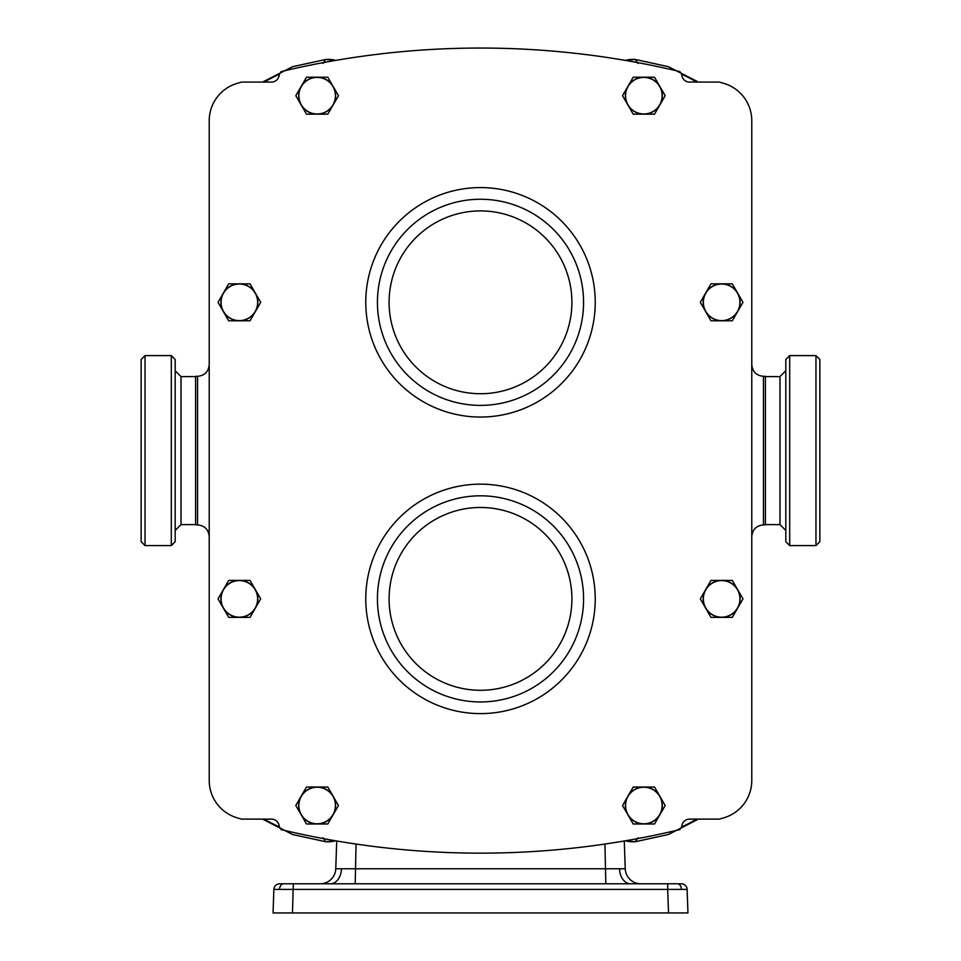 <?xml version="1.0" encoding="UTF-8"?>
<svg xmlns="http://www.w3.org/2000/svg" width="961" height="961" viewBox="0 0 961 961"><rect width="100%" height="100%" fill="white"/><g stroke="black" fill="none" stroke-linecap="round" stroke-linejoin="round"><path stroke-width="1.44" d="M698.359 82.081L668.279 66.669L635.305 59.486L638.008 63.462M635.305 59.498A29.166 29.142 152.4 0 0 625.335 60.399M625.287 60.387A29.166 29.142 -143.8 0 1 635.305 59.486L625.251 60.387M262.641 82.081L292.721 66.669L325.695 59.486L322.992 63.462M325.695 59.498A29.166 29.142 27.6 0 1 335.665 60.399M335.713 60.387A29.166 29.142 -36.2 0 0 325.695 59.486L335.749 60.387M698.359 819.12L668.279 834.532L635.305 841.704L638.008 837.728M635.305 841.704A29.166 29.142 -152.4 0 1 625.335 840.803A29.166 29.142 143.8 0 0 635.305 841.704L625.251 840.815M262.641 819.12L292.721 834.532L325.695 841.704L322.992 837.728M325.695 841.704A29.166 29.142 -27.6 0 0 335.665 840.803A29.166 29.142 36.2 0 1 325.695 841.704L335.749 840.815M624.278 840.983L625.239 868.768A15.556 15.556 0 0 0 640.795 883.784M293.309 883.784L681.301 883.784L667.691 883.784L667.691 889.405L273.873 889.405A5.838 5.838 0 0 1 279.699 883.784L293.309 883.784L292.48 912.95L668.52 912.95L667.691 889.405L687.127 889.405A5.838 5.838 0 0 0 681.301 883.784A5.838 5.838 0 0 1 687.127 889.405L687.956 912.95L668.52 912.95L687.956 912.95M320.205 883.784A15.556 15.556 0 0 0 335.761 868.768L625.239 868.768M605.814 883.784L604.949 844.058M273.044 912.95L292.48 912.95L273.044 912.95L273.873 889.405M335.761 868.768L336.722 840.983M355.186 883.784L356.05 844.058M681.577 826.916A116.677 116.677 0 0 0 696.497 819.12M264.503 819.12A116.677 116.677 0 0 0 279.423 826.916M264.503 82.081A116.677 116.677 0 0 1 279.423 74.285M681.577 74.285A116.677 116.677 0 0 1 696.497 82.081M751.778 780.5L751.778 120.702A38.896 38.896 0 0 0 723.957 83.415A855.662 855.662 0 0 0 719.417 82.081L689.554 82.081A7.784 7.784 0 0 1 681.781 74.598L679.883 71.607A855.662 855.662 0 0 0 281.117 71.607L279.219 74.598A7.784 7.784 0 0 1 271.446 82.081L241.583 82.081A855.662 855.662 0 0 0 237.043 83.415A38.896 38.896 0 0 0 209.222 120.702L209.222 780.5A38.896 38.896 0 0 0 237.043 817.787A855.662 855.662 0 0 0 241.583 819.12L271.446 819.12A7.784 7.784 0 0 1 279.219 826.604L281.117 829.595A855.662 855.662 0 0 0 679.883 829.595L681.781 826.604A7.784 7.784 0 0 1 689.554 819.12L719.417 819.12A855.662 855.662 0 0 0 723.957 817.787A38.896 38.896 0 0 0 751.778 780.5M763.454 376.316L763.454 524.886L765.4 524.886L765.4 376.316L763.454 376.316C756.367 375.619 752.475 371.739 751.778 364.639M197.546 376.316L197.546 524.886L195.6 524.886L195.6 376.316L197.546 376.316C204.633 375.619 208.525 371.727 209.222 364.639M583.567 302.319A103.067 103.067 0 0 1 480.5 405.386A103.067 103.067 0 0 1 377.433 302.319A103.067 103.067 0 0 1 480.5 199.251A103.067 103.067 0 0 1 583.567 302.319A103.067 103.067 0 0 1 480.5 405.386A103.067 103.067 0 0 1 377.433 302.319A103.067 103.067 0 0 1 480.5 199.251A103.067 103.067 0 0 1 583.567 302.319M583.567 598.883A103.067 103.067 0 0 1 480.5 701.95A103.067 103.067 0 0 1 377.433 598.883A103.067 103.067 0 0 1 480.5 495.816A103.067 103.067 0 0 1 583.567 598.883A103.067 103.067 0 0 1 480.5 701.95A103.067 103.067 0 0 1 377.433 598.883A103.067 103.067 0 0 1 480.5 495.816A103.067 103.067 0 0 1 583.567 598.883M732.306 320.794L710.972 320.794L705.638 311.556L700.305 302.319L710.972 283.843L732.306 283.843L742.973 302.319L732.306 320.794M737.64 311.556A18.475 18.475 0 0 1 705.638 311.556A18.475 18.475 0 0 1 721.639 283.843A18.475 18.475 0 0 1 737.64 311.556M721.639 320.614A18.295 18.295 0 0 0 739.934 302.319A18.295 18.295 0 0 0 721.639 284.024A18.295 18.295 0 0 0 703.356 302.319A18.295 18.295 0 0 0 721.639 320.614M732.306 617.358L710.972 617.358L705.638 608.121L700.305 598.883L710.972 580.408L732.306 580.408L742.973 598.883L732.306 617.358M737.64 608.121A18.475 18.475 0 0 1 705.638 608.121A18.475 18.475 0 0 1 721.639 580.408A18.475 18.475 0 0 1 737.64 608.121M721.639 617.178A18.295 18.295 0 0 0 739.934 598.883A18.295 18.295 0 0 0 721.639 580.588A18.295 18.295 0 0 0 703.356 598.883A18.295 18.295 0 0 0 721.639 617.178M250.028 617.358L228.694 617.358L223.36 608.121L218.027 598.883L228.694 580.408L250.028 580.408L255.362 589.646L260.695 598.883L250.028 617.358M255.362 608.121A18.475 18.475 0 0 1 223.36 608.121A18.475 18.475 0 0 1 239.361 580.408A18.475 18.475 0 0 1 255.362 608.121M239.361 617.178A18.295 18.295 0 0 0 257.644 598.883A18.295 18.295 0 0 0 239.361 580.588A18.295 18.295 0 0 0 221.066 598.883A18.295 18.295 0 0 0 239.361 617.178M250.028 320.794L228.694 320.794L223.36 311.556L218.027 302.319L228.694 283.843L250.028 283.843L260.695 302.319L250.028 320.794M255.362 311.556A18.475 18.475 0 0 1 223.36 311.556A18.475 18.475 0 0 1 239.361 283.843A18.475 18.475 0 0 1 255.362 311.556M239.361 320.614A18.295 18.295 0 0 0 257.644 302.319A18.295 18.295 0 0 0 239.361 284.024A18.295 18.295 0 0 0 221.066 302.319A18.295 18.295 0 0 0 239.361 320.614M327.809 823.985L306.475 823.985L295.808 805.51L306.475 787.035L327.809 787.035L338.476 805.51L327.809 823.985M333.143 814.748A18.475 18.475 0 0 1 301.141 814.748A18.475 18.475 0 0 1 317.142 787.035A18.475 18.475 0 0 1 333.143 814.748M317.142 823.793A18.295 18.295 0 0 0 335.437 805.51A18.295 18.295 0 0 0 317.142 787.215A18.295 18.295 0 0 0 298.859 805.51A18.295 18.295 0 0 0 317.142 823.793M654.525 823.985L633.191 823.985L627.857 814.748L622.524 805.51L633.191 787.035L654.525 787.035L665.192 805.51L654.525 823.985M659.859 814.748A18.475 18.475 0 0 1 627.857 814.748A18.475 18.475 0 0 1 643.858 787.035A18.475 18.475 0 0 1 659.859 814.748M643.858 823.793A18.295 18.295 0 0 0 662.141 805.51A18.295 18.295 0 0 0 643.858 787.215A18.295 18.295 0 0 0 625.563 805.51A18.295 18.295 0 0 0 643.858 823.793M327.809 114.167L306.475 114.167L295.808 95.692L306.475 77.216L327.809 77.216L333.143 86.454L338.476 95.692L327.809 114.167M333.143 104.929A18.475 18.475 0 0 1 301.141 104.929A18.475 18.475 0 0 1 317.142 77.216A18.475 18.475 0 0 1 333.143 104.929M317.142 113.987A18.295 18.295 0 0 0 335.437 95.692A18.295 18.295 0 0 0 317.142 77.409A18.295 18.295 0 0 0 298.859 95.692A18.295 18.295 0 0 0 317.142 113.987M654.525 114.167L633.191 114.167L627.857 104.929L622.524 95.692L633.191 77.216L654.525 77.216L665.192 95.692L654.525 114.167M659.859 104.929A18.475 18.475 0 0 1 627.857 104.929A18.475 18.475 0 0 1 643.858 77.216A18.475 18.475 0 0 1 659.859 104.929M643.858 113.987A18.295 18.295 0 0 0 662.141 95.692A18.295 18.295 0 0 0 643.858 77.409A18.295 18.295 0 0 0 625.563 95.692A18.295 18.295 0 0 0 643.858 113.987M819.853 359.486L819.853 541.704L815.961 545.596L815.961 355.606L819.853 359.486M789.702 545.596L785.822 541.704L785.822 359.486L789.702 355.606L789.702 545.596L815.961 545.596M141.147 541.704L141.147 359.486L145.039 355.606L145.039 545.596L141.147 541.704M171.298 355.606L175.178 359.486L175.178 541.704L171.298 545.596L171.298 355.606L145.039 355.606M677.313 883.784A5.838 4.12 90 0 1 681.433 889.321M283.687 883.784A5.838 4.12 90 0 0 279.567 889.321M330.452 883.784A15.556 11.003 90 0 0 341.443 868.984M630.548 883.784A15.556 11.003 90 0 1 619.557 868.984M595.231 598.883A114.731 114.731 0 0 1 480.5 713.615A114.731 114.731 0 0 1 365.769 598.883A114.731 114.731 0 0 1 480.5 484.152A114.731 114.731 0 0 1 595.231 598.883M595.231 302.319A114.731 114.731 0 0 1 480.5 417.05A114.731 114.731 0 0 1 365.769 302.319A114.731 114.731 0 0 1 480.5 187.587A114.731 114.731 0 0 1 595.231 302.319M480.5 393.722A91.403 91.403 0 0 0 571.903 302.319A91.403 91.403 0 0 0 480.5 210.915A91.403 91.403 0 0 0 389.097 302.319A91.403 91.403 0 0 0 480.5 393.722M480.5 690.286A91.403 91.403 0 0 0 571.903 598.883A91.403 91.403 0 0 0 480.5 507.48A91.403 91.403 0 0 0 389.097 598.883A91.403 91.403 0 0 0 480.5 690.286M765.4 376.604L779.984 376.604L779.984 524.598L785.822 530.424M195.6 524.598L181.016 524.598L181.016 376.604L175.178 370.766M698.407 82.081L668.351 66.669L635.353 59.474M262.593 82.081L292.649 66.669L325.647 59.474M698.407 819.12L668.351 834.532L635.353 841.728M262.593 819.12L292.649 834.532L325.647 841.728M763.454 524.886C756.367 525.583 752.475 529.463 751.778 536.55M197.546 524.886C204.633 525.583 208.525 529.463 209.222 536.55M789.702 355.606L815.961 355.606M765.4 524.598L779.984 524.598M779.984 376.604L785.822 370.766M171.298 545.596L145.039 545.596M195.6 376.604L181.016 376.604M181.016 524.598L175.178 530.424"/></g></svg>
